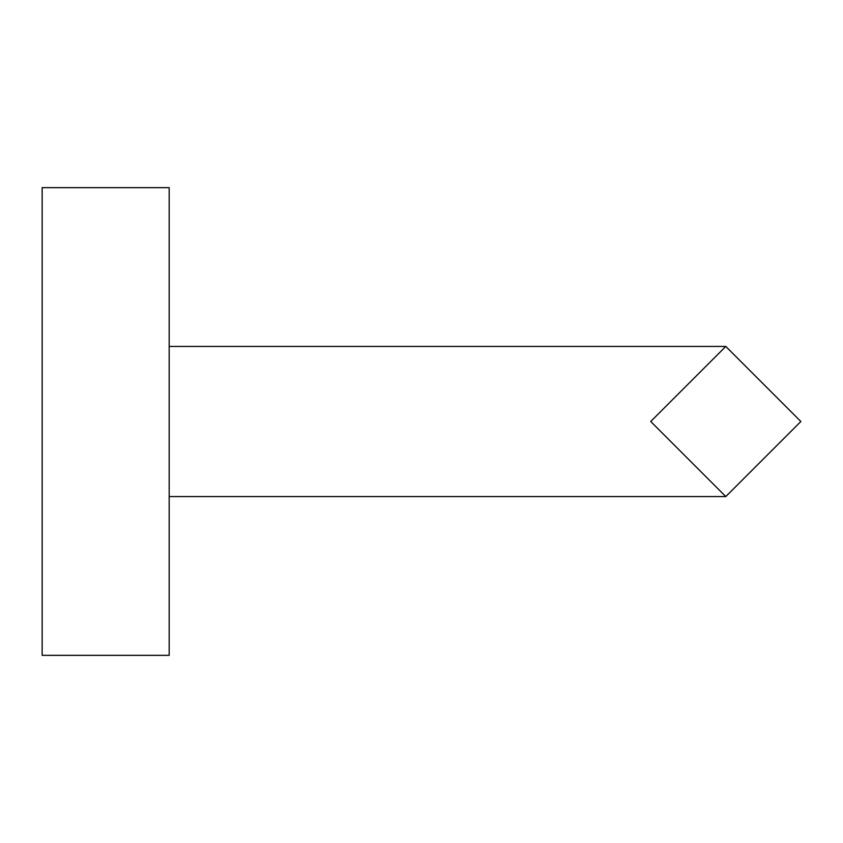 <?xml version="1.0" encoding="UTF-8"?>
<svg xmlns="http://www.w3.org/2000/svg" width="843" height="843" viewBox="0 0 843 843"><rect width="100%" height="100%" fill="white"/><g stroke="black" fill="none" stroke-linecap="round" stroke-linejoin="round"><path stroke-width="1.26" d="M169.18 655.348L169.18 187.652L42.15 187.652L42.15 655.348L169.18 655.348M725.791 496.559L169.18 496.559L725.791 496.559L800.85 421.5L725.791 496.559L650.722 421.5L725.791 346.441L800.85 421.5L725.791 346.441L169.18 346.441M169.18 187.652L42.15 187.652"/></g></svg>
